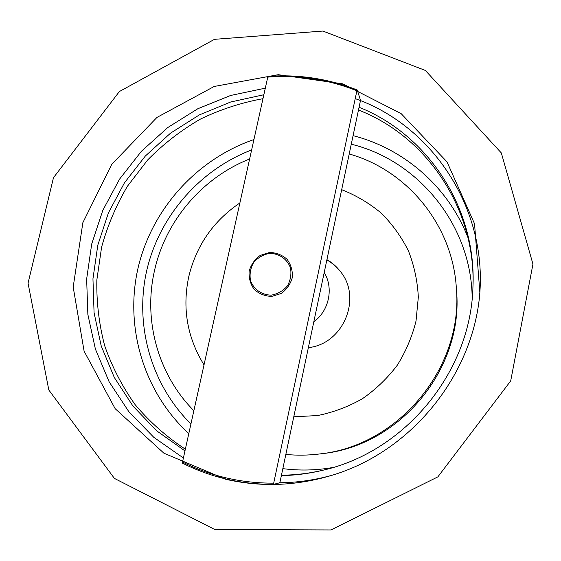 <?xml version="1.0" encoding="UTF-8"?>
<svg xmlns="http://www.w3.org/2000/svg" width="561" height="561" viewBox="0 0 561 561"><rect width="100%" height="100%" fill="white"/><g stroke="black" fill="none" stroke-linecap="round" stroke-linejoin="round"><path stroke-width="0.84" d="M282.849 468.638C299.539 470.812 316.292 470.42 333.094 467.46M472.173 298.207C471.549 225.213 418.548 160.586 351.431 144.254M251.63 149.934C199.639 169.878 159.366 216.188 146.758 270.416C134.402 324.665 150.762 384.243 190.936 423.955M285.851 454.445C297.064 455.532 308.319 455.371 319.609 453.968L322.358 453.625C400.231 445.665 463.807 368.289 456.514 290.353L456.317 287.59C452.425 224.8 407.062 170.221 349.363 154.023M467.93 237.52C448.246 186.855 404.004 148.651 353.241 135.699M253.93 139.535C196.694 159.24 151.8 209.099 138.048 268.032C124.542 326.972 143.476 391.922 188.798 433.597M324.293 272.611C333.781 288.221 329.09 310.738 313.908 321.726M273.656 484.318L279.659 482.804L280.114 481.562L360.52 100.349L357.252 90.019L356.887 90.777L273.698 483.147C241.181 483.273 210.782 476.233 182.5 462.026L182.556 463.204C196.476 470.216 211.132 475.525 226.518 479.129C241.91 482.705 257.625 484.438 273.656 484.318L273.698 483.147M182.5 462.026L267.758 77.109C298.424 74.851 328.136 79.41 356.887 90.777M357.252 90.019C328.522 78.708 298.845 74.164 268.221 76.387L267.758 77.109M271.741 296.418L281.173 293.501C286.734 289.476 290.451 284.175 292.309 277.583C292.751 270.795 291.005 264.708 287.085 259.315C282.099 254.918 276.25 252.639 269.553 252.478L260.206 255.423C254.708 259.42 251.019 264.68 249.154 271.194C248.677 277.933 250.367 284.006 254.224 289.427C259.168 293.873 265.009 296.201 271.741 296.418M279.673 482.755C297.225 482.6 314.567 480.125 331.712 475.335M479.627 295.317C487.404 208.194 432.201 125.608 355.225 98.624M265.311 88.168L230.655 95.461L197.823 108.736L167.788 127.536L141.442 151.239L119.563 179.12L102.81 210.347L91.709 243.986L86.646 279.041L87.86 314.44L95.398 349.075L109.15 381.831L128.778 411.592L153.777 437.307L183.398 457.986M263.852 94.739L230.662 102.004L199.246 114.963L170.523 133.16L145.341 156.028L124.43 182.858L108.42 212.864L97.803 245.164L92.951 278.796L94.073 312.757L101.225 345.997L114.29 377.448L132.964 406.08L156.75 430.869L184.962 450.911M281.377 475.616C295.24 475.349 308.999 473.575 322.645 470.3C405.203 451.724 470.714 371.992 472.93 287.407C476.885 208.545 428.008 134.787 359.236 107.326M271.468 295.107C261.889 295.191 253.614 289.385 250.465 280.43C249.428 274.147 250.479 268.186 253.621 262.548C257.857 257.66 263.116 254.617 269.392 253.418C278.922 253.263 287.253 258.972 290.486 267.941C291.58 274.252 290.542 280.255 287.379 285.956C283.102 290.886 277.8 293.936 271.468 295.107M249.624 158.987C202.367 177.669 165.747 220.522 154.626 270.1C143.048 319.539 157.641 374.25 193.868 410.708M319.609 453.968C398.941 445.869 463.758 366.985 456.317 287.59M239.891 202.942C213.334 220.978 196.287 245.578 188.741 276.748C182.122 308.185 187.213 337.561 204.015 364.881M293.81 416.788L317.575 415.554C333.325 412.363 348.262 406.76 362.371 398.745C375.73 389.467 387.335 378.338 397.195 365.351C405.827 351.537 412.104 336.768 416.017 321.053L418.331 297.162C417.503 281.145 414.221 265.753 408.478 250.991C401.424 236.875 392.384 224.288 381.361 213.229C369.397 203.257 356.214 195.424 341.817 189.73M308.431 347.624C343.388 344.075 362.511 297.786 340.261 271.335C336.586 266.594 332.175 262.716 327.021 259.701M340.492 271.643C336.733 266.875 332.217 262.997 326.951 260.016M214.8 529.521L330.99 529.949L437.868 476.864L510.699 380.919L532.95 264.112L501.331 152.943L425.371 70.455L322.898 31.051L214.47 39.333L119.381 91.541L53.477 177.683L28.05 283.151L48.814 390L114.409 478.407L214.8 529.521M225.697 479.276C259.946 487.13 294.462 486.071 329.237 476.086C409.86 453.386 473.246 376.249 479.879 292.744L474.543 223.79L447.019 161.877L401.199 113.68L342.75 83.834L278.214 74.697L214.218 86.457L156.961 117.417L111.758 164.324L82.86 222.682L73.189 287.029L84.108 351.2L115.173 408.696L163.903 453.197L225.697 479.276M281.461 475.202C295.563 475.076 309.553 473.379 323.445 470.104M472.895 288.228C476.499 209.821 427.321 136.737 358.654 110.089M262.983 98.68C241.097 102.691 220.129 109.556 200.095 119.262C180.859 130.461 163.412 143.988 147.767 159.843L127.48 186.175C116.141 205.347 107.516 225.662 101.604 247.12L96.843 279.988C96.422 302.239 99.031 324.146 104.669 345.695C112.011 366.754 122.179 386.424 135.166 404.691C149.647 421.872 166.372 436.71 185.34 449.193"/></g></svg>
